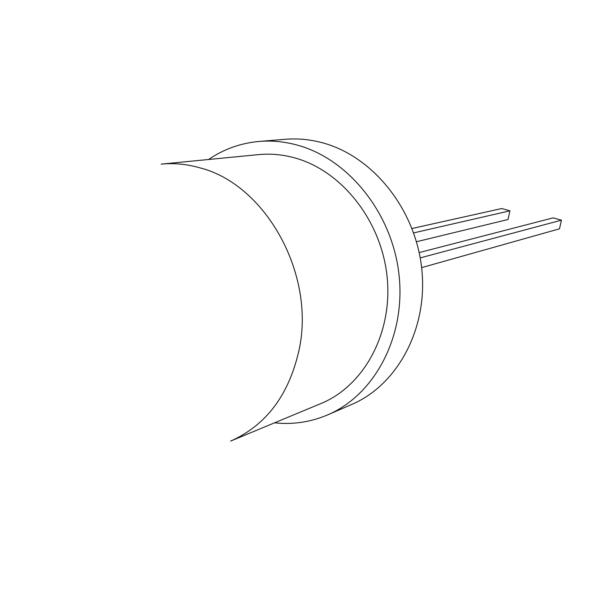 <?xml version="1.0" encoding="UTF-8"?>
<svg xmlns="http://www.w3.org/2000/svg" width="591" height="591" viewBox="0 0 591 591"><rect width="100%" height="100%" fill="white"/><g stroke="black" fill="none" stroke-linecap="round" stroke-linejoin="round"><path stroke-width="0.89" d="M295.027 157.974C342.004 170.925 381.579 221.078 387.127 277.068C392.867 333.058 364.041 385.93 320.906 403.557L230.579 441.1C266.29 425.276 289.154 394.729 299.179 349.473C315.431 274.025 265.78 184.828 200.475 167.999C187.251 164.158 174.138 162.865 161.136 164.128L258.496 154.62C270.612 153.446 282.786 154.561 295.027 157.974M274.556 422.824C292.929 424.774 310.667 422.114 327.769 414.838C374.687 394.847 405.781 336.56 399.058 275.14C392.542 213.728 348.853 159.09 297.399 145.142C284.611 141.633 271.89 140.399 259.227 141.434C240.714 143.088 223.819 149.109 208.542 159.496M327.769 414.838L351.815 404.414C397.743 384.83 428.194 328.219 421.745 268.72C415.495 209.221 372.973 156.334 322.686 142.845C310.186 139.454 297.746 138.264 285.35 139.277L259.227 141.434M412.03 228.495L501.729 208.527L509.93 210.817L508.031 219.505L416.47 241.741M413.648 232.898L509.93 210.817M419.174 252.586L553.154 217.865L561.45 220.17L559.485 228.82L421.627 267.627M420.208 257.898L561.45 220.17"/></g></svg>
